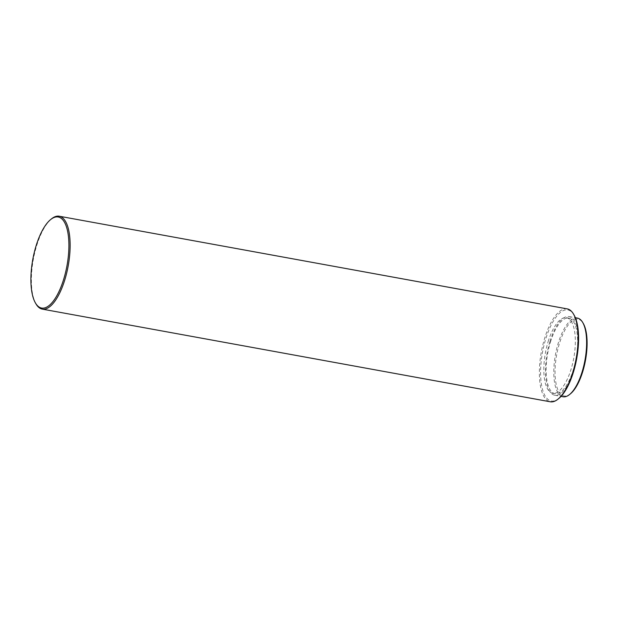 <?xml version="1.0" encoding="UTF-8"?>
<svg xmlns="http://www.w3.org/2000/svg" width="618" height="618" viewBox="0 0 618 618"><rect width="100%" height="100%" fill="white"/><g stroke="black" fill="none" stroke-linecap="round" stroke-linejoin="round"><path stroke-width="0.46" stroke-dasharray="3.09 2.32" d="M570.514 393.743A39.034 14.662 100.3 0 1 556.231 384.45A39.034 14.662 100.3 0 1 559.421 343.508A39.034 14.662 100.3 0 1 583.322 323.538M577.382 318.092A39.977 15.017 -79.7 0 0 558.278 343.013A39.977 15.017 -79.7 0 0 563.037 396.748M558.935 398.363A46.273 17.381 100.3 0 1 542.001 387.339A46.273 17.381 100.3 0 1 545.787 338.803A46.273 17.381 100.3 0 1 574.114 315.134M567.2 308.876A47.215 17.737 -79.7 0 0 544.643 338.309A47.215 17.737 -79.7 0 0 550.259 401.777M35.944 303.847A47.215 17.737 100.3 0 1 36.671 245.655A47.215 17.737 100.3 0 1 51.433 218.919M548.135 341.638A38.401 14.43 100.3 0 1 566.482 317.706A38.401 14.43 100.3 0 1 571.047 369.325A38.401 14.43 100.3 0 1 552.701 393.264A38.401 14.43 100.3 0 1 548.135 341.638M550.429 342.063A38.401 14.43 100.3 0 1 568.776 318.123A38.401 14.43 100.3 0 1 573.35 369.742A38.401 14.43 100.3 0 1 554.995 393.681A38.401 14.43 100.3 0 1 550.429 342.063M549.958 341.491A39.977 15.017 100.3 0 1 569.062 316.57A39.977 15.017 100.3 0 1 573.813 370.313A39.977 15.017 100.3 0 1 554.717 395.226A39.977 15.017 100.3 0 1 549.958 341.491M566.482 317.706L568.776 318.123M569.062 316.57L575.373 317.722M554.717 395.226L561.028 396.377M552.701 393.264L554.995 393.681"/><path stroke-width="0.93" d="M582.759 322.557L583.322 323.538A39.034 14.662 100.3 0 1 582.72 371.642A39.034 14.662 100.3 0 1 570.514 393.743L569.641 394.462A39.977 15.017 -79.7 0 0 582.141 371.827A39.977 15.017 -79.7 0 0 582.759 322.557A39.977 15.017 -79.7 0 0 577.382 318.092L575.373 317.722M573.55 314.153L574.114 315.134A46.273 17.381 100.3 0 1 573.396 372.16A46.273 17.381 100.3 0 1 558.935 398.363L558.062 399.081A47.215 17.737 -79.7 0 0 572.816 372.345A47.215 17.737 -79.7 0 0 573.55 314.153A47.215 17.737 -79.7 0 0 567.2 308.876L59.235 216.223A47.215 17.737 100.3 0 1 64.851 279.691A47.215 17.737 100.3 0 1 42.294 309.124A47.215 17.737 100.3 0 1 35.944 303.847L35.38 302.866A46.273 17.381 -79.7 0 0 63.708 279.197A46.273 17.381 -79.7 0 0 67.493 230.661A46.273 17.381 -79.7 0 0 50.56 219.637A46.273 17.381 -79.7 0 0 36.091 245.84A46.273 17.381 -79.7 0 0 35.38 302.866M50.56 219.637L51.433 218.919A47.215 17.737 100.3 0 1 59.235 216.223M561.028 396.377L563.037 396.748A39.977 15.017 -79.7 0 0 569.641 394.462M42.294 309.124L550.259 401.777A47.215 17.737 -79.7 0 0 558.062 399.081"/></g></svg>
